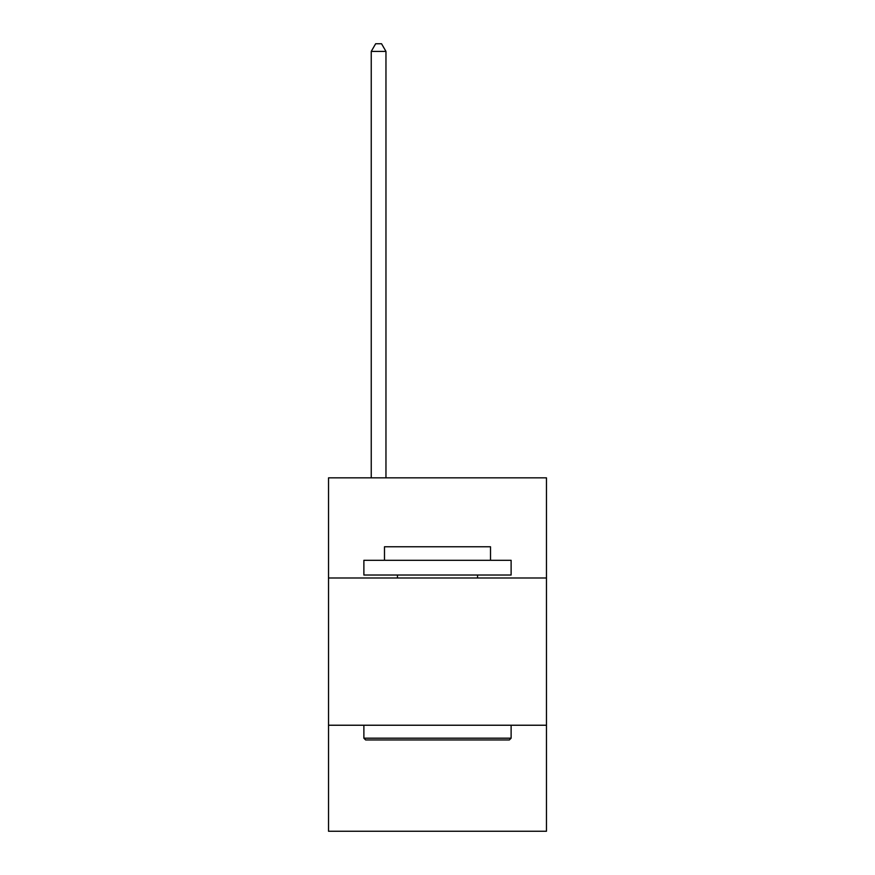 <?xml version="1.0" encoding="UTF-8"?>
<svg xmlns="http://www.w3.org/2000/svg" width="875" height="875" viewBox="0 0 875 875"><rect width="100%" height="100%" fill="white"/><g stroke="black" fill="none" stroke-linecap="round" stroke-linejoin="round"><path stroke-width="1.31" d="M546.47 577.981L546.47 477.848L328.53 477.848L328.53 577.981L546.47 577.981L546.47 831.25L328.53 831.25L328.53 577.981M546.47 725.233L328.53 725.233M365.641 739.955L363.88 738.183L511.12 738.183L509.359 739.955L365.641 739.955M511.12 560.306L511.12 575.028L363.88 575.028L363.88 560.306L511.12 560.306M384.486 560.306L384.486 546.766L490.514 546.766L490.514 560.306M511.12 725.233L511.12 738.183M363.88 725.233L363.88 738.183M477.553 575.028L477.553 577.981M397.447 575.028L397.447 577.981M385.962 477.848L385.962 51.406L371.241 51.406L371.241 477.848M371.241 51.406L375.659 43.75L381.544 43.75L385.962 51.406"/></g></svg>
